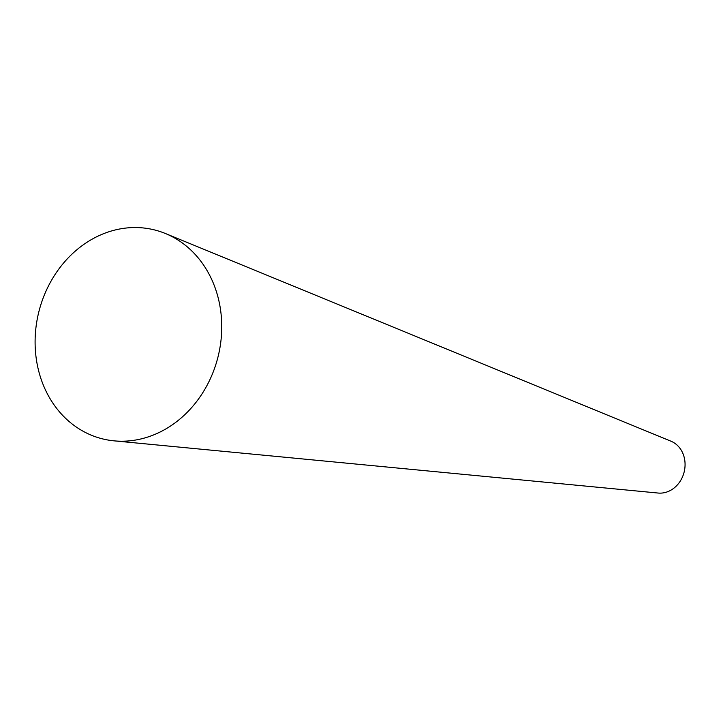 <?xml version="1.0" encoding="UTF-8"?>
<svg xmlns="http://www.w3.org/2000/svg" width="721" height="721" viewBox="0 0 721 721"><rect width="100%" height="100%" fill="white"/><g stroke="black" fill="none" stroke-linecap="round" stroke-linejoin="round"><path stroke-width="1.08" d="M114.062 440.846L658.147 493.047A26.911 23.099 -76.1 0 0 680.426 480.844A26.911 23.099 -76.1 0 0 682.832 453.311A26.911 23.099 -76.1 0 0 670.981 441.207L165.397 233.505A107.663 92.378 -76.1 0 0 38.754 312.175A107.663 92.378 -76.1 0 0 114.062 440.846A107.663 92.378 -76.1 0 0 203.178 392.053A107.663 92.378 -76.1 0 0 212.794 281.92A107.663 92.378 -76.1 0 0 165.397 233.505"/></g></svg>
